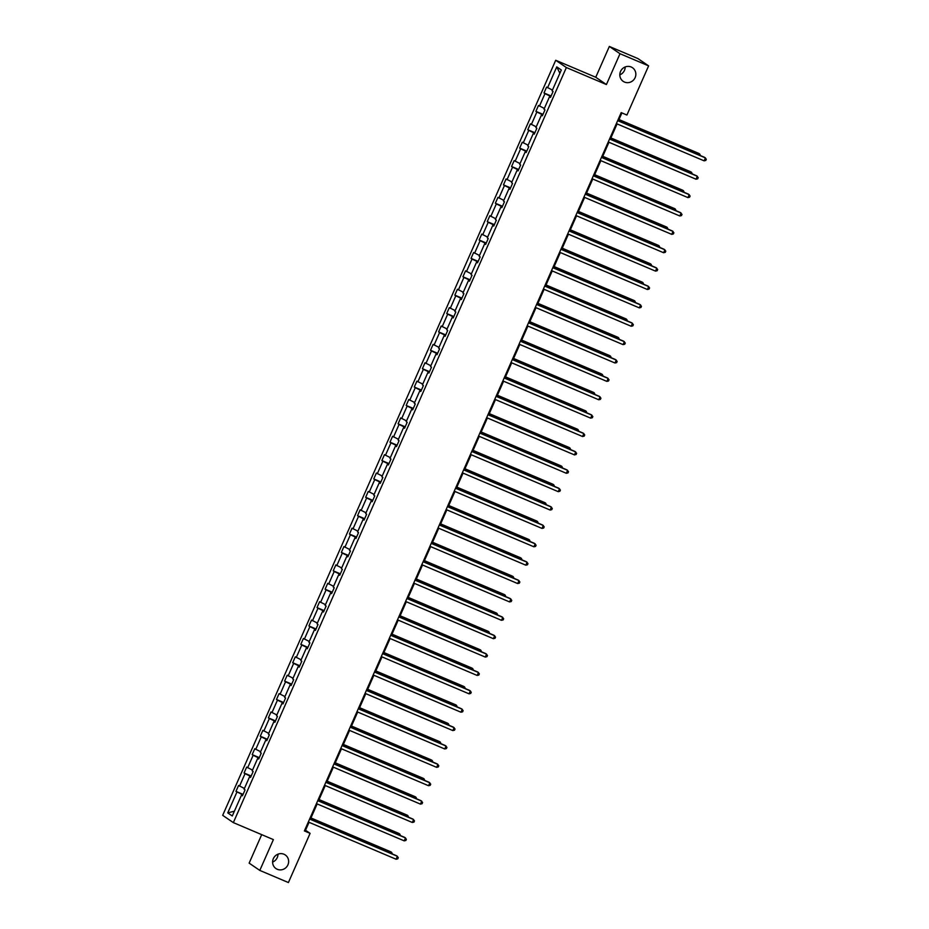 <?xml version="1.0" encoding="UTF-8"?>
<svg xmlns="http://www.w3.org/2000/svg" width="929" height="929" viewBox="0 0 929 929"><rect width="100%" height="100%" fill="white"/><g stroke="black" fill="none" stroke-linecap="round" stroke-linejoin="round"><path stroke-width="1.39" d="M277.98 854.146A8.256 7.943 -55.7 0 1 272.557 862.089M283.926 854.215A8.256 7.943 -55.7 0 1 287.572 865.561A8.256 7.943 -55.7 0 1 275.948 868.569A8.256 7.943 -55.7 0 1 283.926 854.215M625.194 66.911A8.256 7.943 -55.7 0 1 619.771 74.854M631.139 66.981A8.256 7.943 -55.7 0 1 634.786 78.326A8.256 7.943 -55.7 0 1 623.162 81.334A8.256 7.943 -55.7 0 1 631.139 66.981M261.699 834.648L249.135 863.134L259.806 870.415L288.408 882.55L310.1 833.359L305.536 830.247L309.043 822.304M555.705 60.269L222.681 815.337L233.342 822.618L566.365 67.538L555.705 60.269L595.756 77.258L606.416 84.539L620.003 53.719L609.343 46.45L595.756 77.258M609.343 46.45L637.944 58.585L648.616 65.866L620.003 53.719M242.864 794.852L235.966 791.369L243.073 794.388M234.41 811.191L227.733 812.887L236.93 792.031M244.42 788.477L238.567 785.481L235.966 791.369M239.531 786.143L245.035 773.648L244.072 772.998L251.178 776.005M252.525 770.095L246.673 767.099L244.072 772.998M247.637 767.76L253.141 755.277L252.177 754.615L259.284 757.634M260.643 751.712L254.778 748.728L252.177 754.615M255.742 749.389L261.246 736.894L260.283 736.232L267.389 739.252M268.748 733.341L262.884 730.345L260.283 736.232M263.848 731.007L269.352 718.512L268.388 717.862L275.495 720.869M276.854 714.958L270.989 711.962L268.388 717.862M271.953 712.624L277.457 700.141L276.494 699.479L283.6 702.498M284.959 696.576L279.095 693.591L276.494 699.479M280.059 694.242L285.563 681.758L284.599 681.096L291.706 684.116M293.065 678.193L287.2 675.209L284.599 681.096M288.164 675.871L293.669 663.376L292.705 662.725L299.812 665.733M301.17 659.822L295.306 656.826L292.705 662.725M296.27 657.488L301.786 645.005L300.81 644.343L307.917 647.362M309.276 641.44L303.411 638.455L300.81 644.343M304.375 639.106L309.891 626.622L308.916 625.96L316.023 628.979M317.381 623.057L311.517 620.073L308.916 625.96M312.481 620.735L317.997 608.24L317.021 607.589L324.128 610.597M325.487 604.686L319.622 601.69L317.021 607.589M320.586 602.352L326.102 589.869L325.138 589.207L332.234 592.214M333.592 586.304L327.728 583.319L325.138 589.207M328.692 583.969L334.208 571.486L333.244 570.824L340.351 573.843M341.698 567.921L335.833 564.937L333.244 570.824M336.797 565.598L342.313 553.103L341.349 552.441L348.456 555.461M349.803 549.55L343.939 546.554L341.349 552.441M344.914 547.216L350.419 534.721L349.455 534.07L356.562 537.078M357.909 531.167L352.045 528.171L349.455 534.07M353.02 528.833L358.524 516.35L357.56 515.688L364.667 518.707M366.014 512.785L360.15 509.8L357.56 515.688M361.126 510.462L366.63 497.967L365.666 497.305L372.773 500.325M374.12 494.414L368.267 491.418L365.666 497.305M369.231 492.08L374.735 479.585L373.772 478.934L380.878 481.942M382.225 476.031L376.373 473.035L373.772 478.934M377.337 473.697L382.841 461.214L381.877 460.552L388.984 463.571M390.331 457.649L384.478 454.664L381.877 460.552M385.442 455.315L390.946 442.831L389.983 442.169L397.089 445.188M398.436 439.278L392.584 436.282L389.983 442.169M393.548 436.944L399.052 424.448L398.088 423.798L405.195 426.806M406.542 420.895L400.689 417.899L398.088 423.798M401.653 418.561L407.157 406.078L406.194 405.416L413.3 408.435M414.648 402.512L408.795 399.528L406.194 405.416M409.759 400.178L415.263 387.695L414.299 387.033L421.406 390.052M422.765 384.13L416.9 381.145L414.299 387.033M417.864 381.807L423.369 369.312L422.405 368.662L429.512 371.67M430.87 365.759L425.006 362.763L422.405 368.662M425.97 363.425L431.474 350.941L430.51 350.279L437.617 353.287M438.976 347.376L433.111 344.392L430.51 350.279M434.075 345.042L439.58 332.559L438.616 331.897L445.723 334.916M447.081 328.994L441.217 326.009L438.616 331.897M442.181 326.671L447.685 314.176L446.721 313.514L453.828 316.534M455.187 310.623L449.322 307.627L446.721 313.514M450.286 308.289L455.791 295.794L454.827 295.143L461.934 298.151M463.292 292.24L457.428 289.244L454.827 295.143M458.392 289.906L463.908 277.423L462.932 276.761L470.039 279.78M471.398 273.858L465.534 270.873L462.932 276.761M466.497 271.535L472.013 259.04L471.038 258.378L478.145 261.397M479.503 255.487L473.639 252.491L471.038 258.378M474.603 253.152L480.119 240.657L479.143 240.007L486.25 243.015M487.609 237.104L481.745 234.108L479.143 240.007M482.708 234.77L488.224 222.286L487.26 221.625L494.356 224.644M495.714 218.721L489.85 215.737L487.26 221.625M490.814 216.387L496.33 203.904L495.366 203.242L502.473 206.261M503.82 200.35L497.956 197.354L495.366 203.242M498.919 198.016L504.435 185.521L503.472 184.871L510.578 187.879M511.925 181.968L506.061 178.972L503.472 184.871M507.037 179.634L512.541 167.15L511.577 166.488L518.684 169.508M520.031 163.585L514.167 160.601L511.577 166.488M515.142 161.251L520.646 148.768L519.683 148.106L526.789 151.125M528.136 145.203L522.272 142.218L519.683 148.106M523.248 142.88L528.752 130.385L527.788 129.735L534.895 132.742M536.242 126.832L530.389 123.836L527.788 129.735M531.353 124.498L536.857 112.014L535.894 111.352L543 114.36M544.348 108.449L538.495 105.465L535.894 111.352M539.459 106.115L544.963 93.632L543.999 92.97L551.106 95.989M552.453 90.067L546.6 87.082L543.999 92.97M547.564 87.744L556.761 66.888L561.313 69.989L552.116 90.845L553.08 91.506L550.479 97.394L549.515 96.732L544.011 109.227L544.975 109.889L542.373 115.777L541.41 115.115L535.905 127.61L536.869 128.26L534.268 134.159L533.304 133.497L527.8 145.981L528.764 146.643L526.162 152.53L525.199 151.868L519.694 164.363L520.658 165.025L518.057 170.913L517.093 170.251L511.589 182.746L512.553 183.396L509.951 189.295L508.987 188.633L503.483 201.117L504.447 201.779L501.846 207.666L500.882 207.016L495.378 219.499L496.341 220.161L493.74 226.049L492.776 225.387L487.272 237.882L488.236 238.532L485.635 244.432L484.671 243.77L479.155 256.253L480.13 256.915L477.529 262.802L476.565 262.152L471.049 274.636L472.025 275.298L469.424 281.185L468.46 280.523L462.944 293.018L463.908 293.669L461.318 299.568L460.354 298.906L454.838 311.389L455.802 312.051L453.213 317.939L452.249 317.288L446.733 329.772L447.697 330.434L445.107 336.321L444.143 335.659L438.627 348.154L439.591 348.816L437.002 354.704L436.026 354.042L430.522 366.537L431.486 367.187L428.896 373.086L427.921 372.424L422.416 384.908L423.38 385.57L420.791 391.457L419.815 390.795L414.311 403.291L415.275 403.952L412.673 409.84L411.71 409.178L406.205 421.673L407.169 422.323L404.568 428.223L403.604 427.561L398.1 440.044L399.064 440.706L396.462 446.594L395.499 445.943L389.994 458.427L390.958 459.089L388.357 464.976L387.393 464.314L381.889 476.809L382.853 477.46L380.251 483.359L379.287 482.697L373.783 495.18L374.747 495.842L372.146 501.73L371.182 501.079L365.678 513.563L366.641 514.225L364.04 520.112L363.076 519.45L357.572 531.945L358.536 532.596L355.935 538.495L354.971 537.833L349.467 550.316L350.43 550.978L347.829 556.866L346.865 556.216L341.361 568.699L342.325 569.361L339.724 575.248L338.76 574.587L333.256 587.082L334.219 587.743L331.618 593.631L330.654 592.969L325.138 605.464L326.114 606.114L323.513 612.002L322.549 611.352L317.033 623.835L318.008 624.497L315.407 630.385L314.443 629.723L308.927 642.218L309.903 642.88L307.302 648.767L306.338 648.105L300.822 660.6L301.786 661.251L299.196 667.15L298.232 666.488L292.716 678.971L293.68 679.633L291.091 685.521L290.127 684.87L284.611 697.354L285.575 698.016L282.985 703.903L282.021 703.241L276.505 715.736L277.469 716.387L274.879 722.286L273.904 721.624L268.4 734.107L269.364 734.769L266.774 740.657L265.799 740.007L260.294 752.49L261.258 753.152L258.668 759.039L257.693 758.378L252.189 770.873L253.152 771.523L250.551 777.422L249.587 776.76L244.083 789.244L245.047 789.905L242.446 795.793L241.482 795.143L232.285 815.987L227.733 812.887M648.616 65.866L626.912 115.045L621.199 112.618L304.387 830.932L310.1 833.359M250.679 777.132L249.587 776.76M250.969 776.481L245.035 773.648M258.796 758.749L257.693 758.378M259.075 758.099L253.141 755.277M266.902 740.367L265.799 740.007M267.18 739.716L261.246 736.894M275.007 721.996L273.904 721.624M275.286 721.345L269.352 718.512M283.113 703.613L282.021 703.241M283.391 702.963L277.457 700.141M291.218 685.23L290.127 684.87M291.497 684.58L285.563 681.758M299.324 666.859L298.232 666.488M299.602 666.209L293.669 663.376M307.429 648.477L306.338 648.105M307.72 647.827L301.786 645.005M315.535 630.094L314.443 629.723M315.825 629.444L309.891 626.622M323.64 611.723L322.549 611.352M323.931 611.073L317.997 608.24M331.746 593.341L330.654 592.969M332.036 592.69L326.102 589.869M339.851 574.958L338.76 574.587M340.142 574.308L334.208 571.486M347.957 556.576L346.865 556.216M348.247 555.925L342.313 553.103M356.062 538.205L354.971 537.833M356.353 537.554L350.419 534.721M364.168 519.822L363.076 519.45M364.458 519.172L358.524 516.35M372.274 501.439L371.182 501.079M372.564 500.789L366.63 497.967M380.379 483.068L379.287 482.697M380.669 482.418L374.735 479.585M388.485 464.686L387.393 464.314M388.775 464.035L382.841 461.214M396.59 446.303L395.499 445.943M396.88 445.653L390.946 442.831M404.696 427.932L403.604 427.561M404.986 427.282L399.052 424.448M412.801 409.55L411.71 409.178M413.091 408.899L407.157 406.078M420.918 391.167L419.815 390.795M421.197 390.517L415.263 387.695M429.024 372.796L427.921 372.424M429.303 372.146L423.369 369.312M437.129 354.413L436.026 354.042M437.408 353.763L431.474 350.941M445.235 336.031L444.143 335.659M445.514 335.381L439.58 332.559M453.34 317.648L452.249 317.288M453.619 316.998L447.685 314.176M461.446 299.277L460.354 298.906M461.725 298.627L455.791 295.794M469.551 280.895L468.46 280.523M469.842 280.244L463.908 277.423M477.657 262.512L476.565 262.152M477.947 261.862L472.013 259.04M485.762 244.141L484.671 243.77M486.053 243.491L480.119 240.657M493.868 225.759L492.776 225.387M494.158 225.108L488.224 222.286M501.974 207.376L500.882 207.016M502.264 206.726L496.33 203.904M510.079 189.005L508.987 188.633M510.369 188.355L504.435 185.521M518.185 170.622L517.093 170.251M518.475 169.972L512.541 167.15M526.29 152.24L525.199 151.868M526.58 151.59L520.646 148.768M534.396 133.869L533.304 133.497M534.686 133.219L528.752 130.385M542.501 115.486L541.41 115.115M542.791 114.836L536.857 112.014M550.607 97.104L549.515 96.732M550.897 96.453L544.963 93.632M259.806 870.415L273.393 839.607L233.342 822.618M606.416 84.539L566.365 67.538M310.402 819.204L317.149 803.922M318.508 800.821L325.255 785.539M326.625 782.439L333.36 767.168M334.73 764.068L341.466 748.786M342.836 745.685L349.571 730.403M350.941 727.302L357.677 712.032M359.047 708.932L365.782 693.649M367.152 690.549L373.888 675.267M375.258 672.166L381.993 656.896M383.363 653.784L390.099 638.513M391.469 635.413L398.204 620.131M399.575 617.03L406.31 601.748M407.68 598.648L414.415 583.377M415.786 580.277L422.521 564.995M423.891 561.894L430.626 546.612M431.997 543.511L438.732 528.241M440.102 525.14L446.837 509.858M448.208 506.758L454.943 491.476M456.313 488.375L463.06 473.105M464.419 470.004L471.166 454.722M472.524 451.622L479.271 436.34M480.63 433.239L487.377 417.969M488.747 414.857L495.482 399.586M496.852 396.486L503.588 381.204M504.958 378.103L511.693 362.833M513.063 359.72L519.799 344.45M521.169 341.349L527.904 326.067M529.275 322.967L536.01 307.685M537.38 304.584L544.115 289.314M545.486 286.213L552.221 270.931M553.591 267.831L560.326 252.549M561.697 249.448L568.432 234.178M569.802 231.077L576.537 215.795M577.908 212.695L584.643 197.412M586.013 194.312L592.748 179.042M594.119 175.929L600.854 160.659M602.224 157.558L608.959 142.276M610.33 139.176L617.077 123.905M618.435 120.793L621.907 112.92M304.817 829.945L305.536 830.247M559.873 73.24L556.761 66.888M242.574 795.503L241.482 795.143M617.657 120.654L705.436 157.895L704.136 160.845L616.357 123.592M617.727 120.491L704.716 157.407L706.319 159.265L705.808 160.438L704.136 160.845M699.189 155.062L699.676 153.97L698.956 153.471L618.993 119.551M700.443 155.596L699.676 153.97L618.923 119.702M609.552 139.025L697.331 176.278L696.03 179.216L608.251 141.974M609.621 138.874L696.611 175.79L698.213 177.648L697.691 178.821L696.03 179.216M601.446 157.407L689.225 194.66L687.924 197.598L600.146 160.357M601.516 157.256L688.505 194.161L690.108 196.019L689.585 197.203L687.924 197.598M691.083 173.444L691.571 172.341L690.851 171.853L610.887 137.922M692.337 173.967L691.571 172.341L610.817 138.084M682.978 191.815L683.465 190.724L682.745 190.236L602.782 156.304M684.232 192.349L683.465 190.724L602.712 156.455M593.341 175.79L681.12 213.031L679.819 215.981L592.04 178.728M593.41 175.627L680.4 212.544L682.002 214.402L681.48 215.574L679.819 215.981M674.872 210.198L675.36 209.106L674.64 208.607L594.676 174.687M676.126 210.732L675.36 209.106L594.606 174.838M585.235 194.173L673.014 231.414L671.713 234.363L583.935 197.111M585.305 194.01L672.294 230.926L673.897 232.784L673.374 233.957L671.713 234.363M666.767 228.58L667.254 227.477L666.534 226.99L586.571 193.058M668.021 229.103L667.254 227.477L586.501 193.22M577.13 212.544L664.909 249.796L663.608 252.734L575.829 215.493M577.188 212.393L664.189 249.297L665.791 251.155L665.269 252.34L663.608 252.734M658.661 246.951L659.149 245.86L658.429 245.372L578.465 211.44M659.915 247.486L659.149 245.86L578.395 211.591M569.012 230.926L656.803 268.167L655.502 271.117L567.724 233.876M569.082 230.764L656.083 267.68L657.686 269.538L657.163 270.722L655.502 271.117M650.555 265.334L651.043 264.242L650.323 263.743L570.36 229.823M651.81 265.868L651.043 264.242L570.29 229.974M560.907 249.309L648.697 286.55L647.397 289.5L559.618 252.247M560.977 249.146L647.977 286.062L649.58 287.92L649.057 289.093L647.397 289.5M642.45 283.717L642.938 282.613L642.218 282.126L562.254 248.194M643.704 284.239L642.938 282.613L562.184 248.357M552.801 267.68L640.592 304.933L639.291 307.871L551.512 270.629M552.871 267.529L639.872 304.433L641.474 306.291L640.952 307.476L639.291 307.871M634.344 302.088L634.832 300.996L634.112 300.508L554.137 266.577M635.599 302.622L634.832 300.996L554.079 266.739M544.696 286.062L632.486 323.304L631.186 326.253L543.395 289.012M544.766 285.9L631.766 322.816L633.369 324.674L632.846 325.858L631.186 326.253M536.59 304.445L624.381 341.686L623.08 344.636L535.29 307.383M536.66 304.282L623.661 341.198L625.263 343.056L624.741 344.229L623.08 344.636M528.485 322.816L616.275 360.069L614.975 363.007L527.184 325.765M528.555 322.665L615.555 359.569L617.158 361.439L616.635 362.612L614.975 363.007M520.379 341.198L608.17 378.44L606.869 381.389L519.079 344.148M520.449 341.048L607.45 377.952L609.052 379.81L608.53 380.995L606.869 381.389M512.274 359.581L600.064 396.822L598.764 399.772L510.973 362.519M512.343 359.418L599.344 396.335L600.947 398.193L600.424 399.365L598.764 399.772M504.168 377.952L591.959 415.205L590.658 418.143L502.868 380.902M504.238 377.801L591.239 414.717L592.841 416.575L592.319 417.748L590.658 418.143M496.063 396.335L583.853 433.588L582.553 436.525L494.762 399.284M496.132 396.184L583.133 433.088L584.736 434.946L584.213 436.131L582.553 436.525M487.957 414.717L575.748 451.958L574.447 454.908L486.657 417.655M488.027 414.555L575.016 451.471L576.619 453.329L576.108 454.502L574.447 454.908M479.852 433.1L567.631 470.341L566.342 473.291L478.551 436.038M479.921 432.937L566.911 469.853L568.513 471.711L568.002 472.884L566.342 473.291M471.746 451.471L559.525 488.724L558.236 491.662L470.446 454.42M471.816 451.32L558.805 488.224L560.408 490.082L559.897 491.267L558.236 491.662M626.239 320.47L626.727 319.379L625.995 318.879L546.031 284.959M627.493 321.004L626.727 319.379L545.962 285.11M618.133 338.853L618.609 337.75L617.89 337.262L537.926 303.33M619.388 339.375L618.609 337.75L537.856 303.493M610.028 357.224L610.504 356.132L609.784 355.644L529.82 321.713M611.27 357.758L610.504 356.132L529.751 321.875M601.922 375.606L602.398 374.515L601.678 374.015L521.715 340.095M603.165 376.14L602.398 374.515L521.645 340.246M593.817 393.989L594.293 392.897L593.573 392.398L513.609 358.478M595.059 394.523L594.293 392.897L513.54 358.629M585.711 412.371L586.187 411.268L585.467 410.781L505.504 376.849M586.954 412.894L586.187 411.268L505.434 377.011M577.606 430.742L578.082 429.651L577.362 429.163L497.398 395.231M578.848 431.277L578.082 429.651L497.329 395.382M569.5 449.125L569.976 448.033L569.256 447.534L489.293 413.614M570.743 449.659L569.976 448.033L489.223 413.765M561.383 467.508L561.871 466.404L561.151 465.917L481.187 431.985M562.637 468.03L561.871 466.404L481.117 432.148M553.278 485.879L553.765 484.787L553.045 484.299L473.082 450.368M554.532 486.413L553.765 484.787L473.012 450.519M463.641 469.853L551.42 507.095L550.131 510.044L462.34 472.803M463.71 469.691L550.7 506.607L552.302 508.465L551.791 509.638L550.131 510.044M545.172 504.261L545.66 503.17L544.94 502.67L464.976 468.75M546.426 504.795L545.66 503.17L464.906 468.901M455.535 488.236L543.314 525.477L542.013 528.427L454.235 491.174M455.605 488.073L542.594 524.99L544.197 526.848L543.686 528.02L542.013 528.427M537.067 522.644L537.554 521.541L536.834 521.053L456.871 487.121M538.321 523.166L537.554 521.541L456.801 487.284M447.43 506.607L535.209 543.86L533.908 546.798L446.129 509.556M447.499 506.456L534.489 543.36L536.091 545.218L535.568 546.403L533.908 546.798M528.961 541.015L529.449 539.923L528.729 539.435L448.765 505.504M530.215 541.549L529.449 539.923L448.695 505.666M439.324 524.99L527.103 562.231L525.802 565.18L438.023 527.939M439.394 524.827L526.383 561.743L527.986 563.601L527.463 564.786L525.802 565.18M520.855 559.397L521.343 558.306L520.623 557.806L440.66 523.886M522.11 559.932L521.343 558.306L440.59 524.037M431.219 543.372L518.997 580.613L517.697 583.563L429.918 546.31M431.288 543.21L518.277 580.126L519.88 581.984L519.357 583.157L517.697 583.563M512.75 577.78L513.238 576.677L512.518 576.189L432.554 542.257M514.004 578.302L513.238 576.677L432.484 542.42M423.113 561.743L510.892 598.996L509.591 601.934L421.812 564.693M423.183 561.592L510.172 598.497L511.774 600.366L511.252 601.539L509.591 601.934M504.644 596.151L505.132 595.059L504.412 594.572L424.448 560.64M505.899 596.685L505.132 595.059L424.379 560.802M415.008 580.126L502.786 617.367L501.486 620.317L413.707 583.075M415.066 579.975L502.066 616.879L503.669 618.737L503.146 619.922L501.486 620.317M496.539 614.534L497.027 613.442L496.307 612.943L416.343 579.022M497.793 615.068L497.027 613.442L416.273 579.173M406.89 598.508L494.681 635.75L493.38 638.699L405.601 601.446M406.96 598.346L493.961 635.262L495.563 637.12L495.041 638.293L493.38 638.699M398.785 616.879L486.575 654.132L485.275 657.07L397.496 619.829M398.855 616.728L485.855 653.644L487.458 655.502L486.935 656.675L485.275 657.07M390.679 635.262L478.47 672.515L477.169 675.453L389.379 638.211M390.749 635.111L477.75 672.015L479.352 673.873L478.83 675.058L477.169 675.453M382.574 653.644L470.364 690.886L469.064 693.835L381.273 656.582M382.643 653.482L469.644 690.398L471.247 692.256L470.724 693.429L469.064 693.835M374.468 672.015L462.259 709.268L460.958 712.218L373.168 674.965M374.538 671.864L461.539 708.781L463.141 710.639L462.619 711.811L460.958 712.218M366.363 690.398L454.153 727.651L452.853 730.589L365.062 693.348M366.432 690.247L453.433 727.152L455.036 729.01L454.513 730.194L452.853 730.589M358.257 708.781L446.048 746.022L444.747 748.971L356.957 711.73M358.327 708.618L445.328 745.534L446.93 747.392L446.408 748.565L444.747 748.971M350.152 727.163L437.942 764.404L436.642 767.354L348.851 730.101M350.221 727.001L437.222 763.917L438.825 765.775L438.302 766.948L436.642 767.354M342.046 745.534L429.837 782.787L428.536 785.725L340.746 748.484M342.116 745.383L429.117 782.288L430.719 784.146L430.197 785.33L428.536 785.725M333.941 763.917L421.731 801.158L420.431 804.108L332.64 766.866M334.01 763.754L421.011 800.67L422.602 802.528L422.091 803.713L420.431 804.108M488.433 632.916L488.921 631.825L488.201 631.325L408.237 597.405M489.688 633.45L488.921 631.825L408.168 597.556M480.328 651.299L480.816 650.195L480.096 649.708L400.132 615.776M481.582 651.821L480.816 650.195L400.062 615.939M472.222 669.67L472.71 668.578L471.978 668.09L392.015 634.159M473.476 670.204L472.71 668.578L391.957 634.31M464.117 688.052L464.593 686.961L463.873 686.461L383.909 652.541M465.371 688.586L464.593 686.961L383.84 652.692M456.011 706.435L456.487 705.332L455.767 704.844L375.804 670.912M457.265 706.957L456.487 705.332L375.734 671.075M447.906 724.806L448.382 723.714L447.662 723.226L367.698 689.295M449.148 725.34L448.382 723.714L367.629 689.446M439.8 743.188L440.276 742.097L439.556 741.597L359.593 707.677M441.043 743.723L440.276 742.097L359.523 707.828M431.695 761.571L432.171 760.468L431.451 759.98L351.487 726.048M432.937 762.094L432.171 760.468L351.417 726.211M423.589 779.942L424.065 778.85L423.345 778.363L343.382 744.431M424.832 780.476L424.065 778.85L343.312 744.593M415.484 798.325L415.96 797.233L415.24 796.734L335.276 762.814M416.726 798.859L415.96 797.233L335.206 762.964M325.835 782.299L413.626 819.541L412.325 822.49L324.535 785.237M325.905 782.137L412.894 819.053L414.497 820.911L413.986 822.084L412.325 822.49M407.378 816.707L407.854 815.604L407.134 815.116L327.171 781.184M408.621 817.23L407.854 815.604L327.101 781.347M317.73 800.67L405.508 837.923L404.22 840.861L316.429 803.62M317.799 800.519L404.789 837.424L406.391 839.282L405.88 840.466L404.22 840.861M399.261 835.078L399.749 833.987L399.029 833.499L319.065 799.567M400.515 835.612L399.749 833.987L318.995 799.73M309.624 819.053L397.403 856.294L396.114 859.244L308.323 822.002M309.694 818.902L396.683 855.806L398.286 857.664L397.775 858.849L396.114 859.244M391.155 853.461L391.643 852.369L390.923 851.87L310.96 817.95M392.41 853.995L391.643 852.369L310.89 818.101"/></g></svg>
